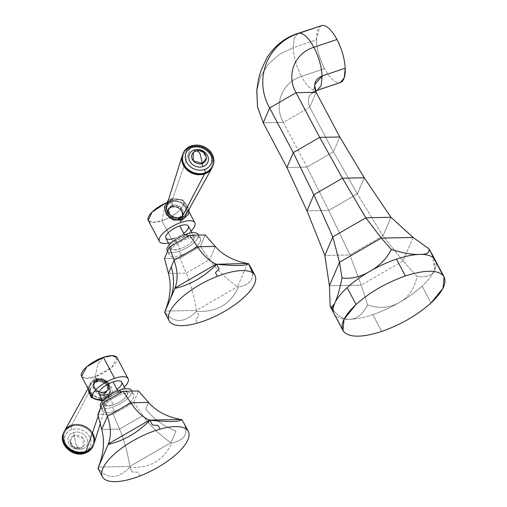 <?xml version="1.0" encoding="UTF-8"?>
<svg xmlns="http://www.w3.org/2000/svg" width="507" height="507" viewBox="0 0 507 507"><rect width="100%" height="100%" fill="white"/><g stroke="black" fill="none" stroke-linecap="round" stroke-linejoin="round"><path stroke-width="0.38" stroke-dasharray="2.54 1.9" d="M434.068 258.488L434.752 269.984C432.306 275.491 426.381 277.64 416.969 276.416L403.052 260.985L382.988 235.875L349.95 254.958L324.854 255.471L349.95 254.958L382.988 235.875L403.052 260.985L416.969 276.416C414.72 288.356 408.87 297.032 399.415 302.451A57.234 20.787 152.1 0 0 409.244 296.259A57.234 20.787 152.1 0 0 419.137 288.73A57.234 20.787 152.1 0 0 422.103 286.113A57.234 20.787 152.1 0 0 424.828 283.495A57.234 20.787 152.1 0 0 431.242 276.042A57.234 20.787 152.1 0 0 434.752 269.984C432.306 275.491 426.381 277.64 416.969 276.416C414.72 288.356 408.87 297.032 399.415 302.451C389.953 307.958 379.363 308.782 367.632 304.916L361.199 285.156L349.95 254.958L361.199 285.156L367.632 304.916C362.816 314.359 356.706 319.163 349.298 319.347A57.234 20.787 152.1 0 1 342.333 318.808A57.234 20.787 152.1 0 1 336.204 316.21A57.234 20.787 152.1 0 1 335.292 315.379A57.234 20.787 152.1 0 1 334.259 314.029A57.234 20.787 152.1 0 1 334.05 313.656A57.234 20.787 152.1 0 0 334.259 314.029A57.234 20.787 152.1 0 0 335.292 315.379L344.202 332.205L335.292 315.379A57.234 20.787 152.1 0 0 336.204 316.21A57.234 20.787 152.1 0 0 342.333 318.808A57.234 20.787 152.1 0 0 349.298 319.347A57.234 20.787 152.1 0 0 357.771 318.491A57.234 20.787 152.1 0 0 369.958 315.519A57.234 20.787 152.1 0 0 372.765 314.613L381.676 331.445L372.765 314.613A57.234 20.787 152.1 0 0 376.847 313.161A57.234 20.787 152.1 0 0 388.958 307.977A57.234 20.787 152.1 0 0 399.415 302.451A57.234 20.787 152.1 0 0 409.244 296.259A57.234 20.787 152.1 0 0 419.137 288.73A57.234 20.787 152.1 0 0 422.103 286.113L431.013 302.945L422.103 286.113A57.234 20.787 152.1 0 0 424.828 283.495A57.234 20.787 152.1 0 0 431.242 276.042A57.234 20.787 152.1 0 0 434.752 269.984A57.234 20.787 152.1 0 0 436.115 264.641A57.234 20.787 152.1 0 0 435.209 260.097A57.234 20.787 152.1 0 0 434.993 259.723M402.85 261.099L361.402 285.042L402.85 261.099M361.047 285.162L329.569 285.802L361.047 285.162M413.059 237.574L403.097 260.871L413.059 237.574M382.988 235.875L390.935 217.3L382.988 235.875L357.365 193.87L382.988 235.875M349.95 254.958L328.732 210.405L357.365 193.87L364.248 177.773L357.365 193.87L328.732 210.405L349.95 254.958M306.982 210.849L328.732 210.405L306.982 167.095L333.416 151.827L357.365 193.87L333.416 151.827L339.772 136.966L333.416 151.827L309.764 107.161L283.337 122.428L306.982 167.095L328.732 210.405L306.982 210.849M321.165 25.584L317.312 30.23L316.305 39.914L293.211 47.696C293.826 57.31 296.57 66.873 301.443 76.405C296.57 66.873 293.826 57.31 293.211 47.696L316.305 39.914C316.919 49.521 319.663 59.091 324.531 68.616L301.443 76.405C306.469 85.563 311.285 90.278 315.899 90.544L338.993 82.761C334.379 82.495 329.556 77.78 324.531 68.616C329.556 77.78 334.379 82.495 338.993 82.761L315.899 90.544C311.285 90.278 306.469 85.563 301.443 76.405C282.069 82.381 273.317 104.613 283.337 122.428L306.982 167.095L286.911 167.506L306.982 167.095L333.416 151.827L309.764 107.161L316.121 92.299L309.764 107.161L283.337 122.428L263.26 122.833L283.337 122.428C273.317 104.613 282.069 82.381 301.443 76.405L324.531 68.616C319.663 59.091 316.919 49.521 316.305 39.914L319.936 26.225M256.815 90.449L260.56 76.544L268.222 64.281L279.332 54.452L293.211 47.696L294.218 38.025L298.053 33.373M338.993 82.761L340.355 82.527M315.899 90.544C308.693 93.725 306.646 99.264 309.764 107.161C306.646 99.264 308.693 93.725 315.899 90.544L317.268 90.316M298.072 33.367L294.218 38.012L293.211 47.696L279.237 54.515L268.083 64.446L260.433 76.83L256.764 90.873M349.298 319.347C342.339 319.461 335.957 314.904 330.158 305.683C335.957 314.904 342.339 319.461 349.298 319.347A57.234 20.787 152.1 0 0 357.771 318.491A57.234 20.787 152.1 0 0 369.958 315.519A57.234 20.787 152.1 0 0 372.765 314.613A57.234 20.787 152.1 0 0 376.847 313.161A57.234 20.787 152.1 0 0 388.958 307.977A57.234 20.787 152.1 0 0 399.415 302.451C389.953 307.958 379.363 308.782 367.632 304.916C362.816 314.359 356.706 319.163 349.298 319.347M133.62 402.4L138.506 390.96L133.62 402.4L113.27 414.156L97.813 414.466L113.27 414.156L133.62 402.4L142.955 415.575L133.62 402.4M148.583 402.406L145.769 408.991A62.995 53.533 23.2 0 0 175.91 431.058L170.954 442.643C159.413 434.752 150.078 425.728 142.955 415.575L119.532 429.099L113.27 414.156L119.532 429.099L142.955 415.575C150.078 425.728 159.413 434.752 170.954 442.643L175.91 431.058A62.995 53.533 -156.8 0 1 145.769 408.991L148.583 402.406M181.76 419.612C189.599 431.825 186.246 439.664 171.696 443.143L170.954 442.643L129.735 466.459C127.777 453.024 124.38 440.57 119.532 429.099L101.742 429.467L119.532 429.099C124.38 440.57 127.777 453.024 129.735 466.459L170.954 442.643L171.696 443.143C163.628 460.451 149.679 468.506 129.849 467.315L129.735 466.459L98.421 467.093L129.735 466.459L129.849 467.315C117.599 479.318 107.002 479.54 98.06 467.961C107.002 479.54 117.599 479.318 129.849 467.315L132.34 472.017L129.849 467.315C149.679 468.506 163.628 460.451 171.696 443.143C184.738 440.158 188.788 433.453 183.851 423.034M114.519 411.234A17.58 6.388 152.1 0 0 133.556 397.526A17.58 6.388 152.1 0 0 121.807 394.192A17.58 6.388 152.1 0 0 102.769 407.901A17.58 6.388 152.1 0 0 114.519 411.234A17.58 6.388 152.1 0 0 133.696 394.49A17.58 6.388 152.1 0 0 121.807 394.192L120.913 392.513L121.807 394.192A17.58 6.388 152.1 0 0 102.629 410.943A17.58 6.388 152.1 0 0 114.519 411.234L112.383 407.197L114.519 411.234M140.059 475.921L138.107 472.232L132.34 472.017L138.107 472.232L140.059 475.921M131.56 390.447A17.58 6.388 -27.9 0 1 112.383 407.197A17.58 6.388 152.1 0 0 131.788 391.1M100.842 407.394A17.58 6.388 152.1 0 0 112.383 407.197A17.58 6.388 -27.9 0 1 100.487 406.899M127.213 394.902A12.776 4.639 -27.9 0 1 113.378 404.865A12.776 4.639 -27.9 0 1 104.835 402.444A12.776 4.639 -27.9 0 1 118.67 392.481A12.776 4.639 -27.9 0 1 127.213 394.902L127.124 394.738A12.776 4.639 152.1 0 0 127.225 392.532A12.776 4.639 152.1 0 0 118.581 392.317L117.801 390.84L118.581 392.317A12.776 4.639 -27.9 0 1 127.225 392.532A12.776 4.639 -27.9 0 1 127.124 394.738L127.213 394.902A12.776 4.639 152.1 0 0 127.314 392.697A12.776 4.639 152.1 0 0 116.268 393.413A12.776 4.639 152.1 0 0 104.835 402.444A12.776 4.639 152.1 0 0 104.734 404.656A12.776 4.639 152.1 0 0 115.78 403.94A12.776 4.639 152.1 0 0 127.213 394.902M116.971 357.663A20.033 7.275 -27.9 0 1 95.12 376.745L97.807 364.267L103.422 357.327L97.807 364.267L95.12 376.745L111.743 367.347L116.978 357.663M96.685 379.705L97.249 380.763C106.312 376.562 113.555 390.244 104.112 393.724L106.261 397.78A20.033 7.275 152.1 0 0 124.323 387.05A20.033 7.275 -27.9 0 1 106.261 397.78A20.033 7.275 -27.9 0 1 101.742 399.003A20.033 7.275 152.1 0 0 106.261 397.78L104.112 393.724C95.772 396.24 88.522 382.557 97.249 380.763L95.12 376.745A20.033 7.275 -27.9 0 1 81.57 376.409L86.26 378.399L95.12 376.745M121.699 382.094A12.776 4.639 -27.9 0 1 107.763 394.262A12.776 4.639 152.1 0 0 117.016 389.363M107.763 394.262L113.289 404.7A12.776 4.639 -27.9 0 1 104.645 404.485A12.776 4.639 -27.9 0 1 104.746 402.279L104.746 402.279A12.776 4.639 152.1 0 0 104.645 404.485A12.776 4.639 152.1 0 0 113.289 404.7L107.763 394.262A12.776 4.639 -27.9 0 1 99.119 394.053M104.803 392.101A7.871 6.686 -156.8 0 1 94.486 387.944A7.871 6.686 -156.8 0 1 97.946 379.141A7.871 6.686 -156.8 0 1 108.264 383.298A7.871 6.686 -156.8 0 1 104.803 392.101L104.112 393.724L95.785 391.081L93.599 383.786L97.249 380.763L97.946 379.141A7.871 6.686 23.2 0 0 94.137 382.525A7.871 6.686 23.2 0 0 96.248 390.181A7.871 6.686 23.2 0 0 104.803 392.101A7.871 6.686 23.2 0 0 108.612 388.711A7.871 6.686 23.2 0 0 106.502 381.055A7.871 6.686 23.2 0 0 97.946 379.141L97.249 380.763L106.153 382.056L108.067 389.978L104.112 393.724L104.803 392.101M98.124 379.477A7.459 6.338 23.2 0 0 94.841 387.823A7.459 6.338 23.2 0 0 104.626 391.765A7.459 6.338 23.2 0 0 107.909 383.419A7.459 6.338 23.2 0 0 98.124 379.477A7.459 6.338 23.2 0 0 94.517 382.684A7.459 6.338 23.2 0 0 96.514 389.946A7.459 6.338 23.2 0 0 104.626 391.765L103.789 393.724A7.459 6.338 -156.8 0 1 95.677 391.905A7.459 6.338 -156.8 0 1 93.675 384.648A7.459 6.338 -156.8 0 1 97.281 381.435A2.573 0.982 71.4 0 1 96.983 381.758A2.573 0.982 71.4 0 1 95.627 380.567A10.039 8.53 -156.8 0 1 108.79 385.865A10.039 8.53 -156.8 0 1 104.379 397.095A10.039 8.53 -156.8 0 1 91.216 391.791A10.039 8.53 -156.8 0 1 95.627 380.567A10.039 8.53 23.2 0 0 91.216 391.791A10.039 8.53 23.2 0 0 104.379 397.095A2.573 0.982 71.4 0 1 103.789 393.724A7.459 6.338 -156.8 0 1 95.677 391.905A7.459 6.338 -156.8 0 1 93.675 384.648A7.459 6.338 -156.8 0 1 97.281 381.435L98.124 379.477L97.281 381.435A7.459 6.338 -156.8 0 1 105.399 383.254A7.459 6.338 -156.8 0 1 107.395 390.517A7.459 6.338 -156.8 0 1 103.789 393.724A2.573 0.982 -108.6 0 0 104.379 397.095A10.039 8.53 23.2 0 0 108.79 385.865A10.039 8.53 23.2 0 0 95.627 380.567A2.573 0.982 -108.6 0 0 96.983 381.758A2.573 0.982 -108.6 0 0 97.281 381.435A7.459 6.338 -156.8 0 1 105.399 383.254A7.459 6.338 -156.8 0 1 107.395 390.517A7.459 6.338 -156.8 0 1 103.789 393.724L104.626 391.765A7.459 6.338 23.2 0 0 108.232 388.552A7.459 6.338 23.2 0 0 106.236 381.296A7.459 6.338 23.2 0 0 98.124 379.477M76.088 444.759L74.073 435.595L69.991 440.97L73.458 446.927L80.638 447.985L80.131 448.315L80.638 447.985C79.384 448.955 77.863 447.884 76.088 444.759C77.863 447.884 79.384 448.955 80.638 447.985A2.573 0.982 71.4 0 1 80.803 447.877A2.573 0.982 71.4 0 1 82.159 449.069A10.045 8.537 -156.8 0 1 68.984 443.758A10.045 8.537 -156.8 0 1 73.401 432.522A2.573 0.982 71.4 0 1 74.073 435.595A7.523 6.395 23.2 0 0 69.991 440.97A7.523 6.395 23.2 0 0 80.638 447.985L83.034 446.547L83.116 438.327L74.073 435.595L76.088 444.759M71.848 429.587A13.613 11.566 23.2 0 0 65.859 444.816A13.613 11.566 23.2 0 0 83.718 452.003A13.613 11.566 23.2 0 0 89.701 436.774A13.613 11.566 23.2 0 0 71.848 429.587A2.573 0.982 71.4 0 1 71.259 426.216A16.186 13.759 23.2 0 0 63.432 433.181A16.186 13.759 -156.8 0 1 71.259 426.216L71.519 425.607A16.186 13.759 23.2 0 0 64.351 431.267A16.186 13.759 -156.8 0 1 71.519 425.607L71.259 426.216A2.573 0.982 -108.6 0 0 71.848 429.587A13.613 11.566 -156.8 0 1 89.701 436.774A13.613 11.566 -156.8 0 1 83.718 452.003A13.613 11.566 -156.8 0 1 65.859 444.816A13.613 11.566 -156.8 0 1 71.848 429.587M73.401 432.522A10.045 8.537 -156.8 0 1 86.577 437.826A10.045 8.537 -156.8 0 1 82.159 449.069A10.045 8.537 -156.8 0 1 68.984 443.758A10.045 8.537 -156.8 0 1 73.401 432.522A10.045 8.537 -156.8 0 1 86.577 437.826A10.045 8.537 -156.8 0 1 82.159 449.069A2.573 0.982 -108.6 0 0 80.803 447.877A2.573 0.982 -108.6 0 0 80.638 447.985A7.523 6.395 23.2 0 0 83.034 446.547A7.523 6.395 23.2 0 0 83.116 438.327A7.523 6.395 23.2 0 0 74.073 435.595A2.573 0.982 -108.6 0 0 73.401 432.522M85.075 453.195A2.573 0.982 71.4 0 1 83.718 452.003A2.573 0.982 -108.6 0 0 85.075 453.195M64.49 431.007A16.129 13.708 -156.8 0 1 71.766 425.132L94.473 381.752A10.856 9.221 23.2 0 0 89.574 385.707A10.856 9.221 23.2 0 0 88.586 389.668M92.724 397.482A10.856 9.221 23.2 0 0 95.886 399.301M102.287 400.036A10.856 9.221 23.2 0 0 103.935 399.63L98.231 416.044L103.935 399.63A10.856 9.221 -156.8 0 1 89.701 393.895A10.856 9.221 -156.8 0 1 94.473 381.752A1.92 0.735 71.4 0 1 94.258 379.002A1.92 0.735 71.4 0 1 95.272 379.895A10.856 9.221 23.2 0 0 90.5 392.031A10.856 9.221 23.2 0 0 104.734 397.767A1.92 0.735 71.4 0 1 104.949 400.517A1.92 0.735 71.4 0 1 103.935 399.63A10.856 9.221 23.2 0 0 109.461 394.212A10.856 9.221 23.2 0 0 105.925 384.097A10.856 9.221 23.2 0 0 94.473 381.752L71.766 425.132A16.129 13.708 -156.8 0 1 88.788 428.611A16.129 13.708 -156.8 0 1 94.042 443.644M104.734 397.767A10.856 9.221 23.2 0 0 109.506 385.624A10.856 9.221 23.2 0 0 95.272 379.895A10.856 9.221 23.2 0 0 90.5 392.031A10.856 9.221 23.2 0 0 104.734 397.767A10.856 9.221 23.2 0 0 109.506 385.624A10.856 9.221 23.2 0 0 95.272 379.895A1.92 0.735 -108.6 0 0 94.258 379.002A1.92 0.735 -108.6 0 0 94.473 381.752A10.856 9.221 -156.8 0 1 108.713 387.487A10.856 9.221 -156.8 0 1 103.935 399.63A1.92 0.735 -108.6 0 0 104.949 400.517A1.92 0.735 -108.6 0 0 104.734 397.767M93.199 445.913A16.186 13.759 23.2 0 0 88.858 430.164A16.186 13.759 23.2 0 0 71.259 426.216A16.186 13.759 -156.8 0 1 88.858 430.164A16.186 13.759 -156.8 0 1 93.199 445.913M93.953 443.923A16.186 13.759 23.2 0 0 88.478 428.998A16.186 13.759 23.2 0 0 71.519 425.607L72.051 426.127A15.229 12.941 23.2 0 0 65.352 443.162A15.229 12.941 23.2 0 0 85.328 451.205L85.499 451.8L85.328 451.205A15.229 12.941 -156.8 0 1 65.352 443.162A15.229 12.941 -156.8 0 1 72.051 426.127L71.766 425.132L72.051 426.127L71.519 425.607A16.186 13.759 -156.8 0 1 88.478 428.998A16.186 13.759 -156.8 0 1 93.953 443.923M85.835 451.693L85.328 451.205A15.229 12.941 23.2 0 0 92.027 434.169A15.229 12.941 23.2 0 0 72.051 426.127A15.229 12.941 -156.8 0 1 92.027 434.169A15.229 12.941 -156.8 0 1 85.328 451.205L85.835 451.693M92.42 432.756A16.129 13.708 23.2 0 0 71.766 425.132M205.215 234.963L200.322 246.402L179.979 258.158L164.522 258.469L179.979 258.158L200.322 246.402L205.215 234.963M167.544 251.402A17.58 6.388 152.1 0 0 179.085 251.199L181.227 255.236A17.58 6.388 152.1 0 0 200.404 238.493A17.58 6.388 152.1 0 0 188.509 238.201L187.622 236.516L188.509 238.201A17.58 6.388 152.1 0 0 169.471 251.909A17.58 6.388 152.1 0 0 181.227 255.236A17.58 6.388 152.1 0 0 200.265 241.528A17.58 6.388 152.1 0 0 188.509 238.201A17.58 6.388 152.1 0 0 169.332 254.945A17.58 6.388 152.1 0 0 181.227 255.236L179.085 251.199A17.58 6.388 -27.9 0 1 167.196 250.902M215.291 246.415L209.657 259.578L200.322 246.402L209.657 259.578L215.291 246.415M247.568 263.475L237.663 286.645C226.116 278.749 216.781 269.73 209.657 259.578L186.24 273.108L179.979 258.158L186.24 273.108L209.657 259.578C216.781 269.73 226.116 278.749 237.663 286.645L247.568 263.475M252.543 272.791C253.437 280.137 248.722 284.921 238.404 287.146L237.663 286.645L196.437 310.461C194.485 297.026 191.088 284.573 186.24 273.108L168.451 273.469L186.24 273.108C191.088 284.573 194.485 297.026 196.437 310.461L237.663 286.645L238.404 287.146C230.336 304.454 216.388 312.508 196.558 311.317L196.437 310.461L165.13 311.095L196.437 310.461L196.558 311.317C184.307 323.327 173.711 323.542 164.769 311.963C173.711 323.542 184.307 323.327 196.558 311.317L199.048 316.019L195.455 319.391L197.407 323.079L195.455 319.391L199.048 316.019L196.558 311.317C216.388 312.508 230.336 304.454 238.404 287.146C251.447 284.161 255.496 277.462 250.559 267.043M198.262 234.456A17.58 6.388 -27.9 0 1 179.085 251.199A17.58 6.388 152.1 0 0 198.497 235.102M188.408 226.097A12.776 4.639 -27.9 0 1 174.471 238.265L179.991 248.703A12.776 4.639 -27.9 0 1 171.353 248.487A12.776 4.639 -27.9 0 1 171.455 246.282L171.543 246.453A12.776 4.639 152.1 0 0 171.442 248.658A12.776 4.639 152.1 0 0 182.488 247.942A12.776 4.639 152.1 0 0 193.921 238.905L193.826 238.74A12.776 4.639 152.1 0 0 193.934 236.535A12.776 4.639 152.1 0 0 185.289 236.319L184.504 234.842L185.289 236.319A12.776 4.639 -27.9 0 1 193.934 236.535A12.776 4.639 -27.9 0 1 193.826 238.74L193.921 238.905A12.776 4.639 152.1 0 0 194.023 236.699A12.776 4.639 152.1 0 0 182.976 237.415A12.776 4.639 152.1 0 0 171.543 246.453A12.776 4.639 -27.9 0 1 185.378 236.49A12.776 4.639 -27.9 0 1 193.921 238.905A12.776 4.639 -27.9 0 1 180.08 248.867A12.776 4.639 -27.9 0 1 171.543 246.453L171.455 246.282A12.776 4.639 152.1 0 0 171.353 248.487A12.776 4.639 152.1 0 0 179.991 248.703L174.471 238.265A12.776 4.639 152.1 0 0 183.724 233.366M161.828 220.748L164.509 208.269L170.13 201.33L165.624 203.111A20.033 7.275 -27.9 0 1 170.13 201.33L172.26 205.354C162.81 208.833 170.06 222.516 179.117 218.314L180.296 220.532L179.117 218.314C187.844 216.521 180.6 202.832 172.26 205.354L170.13 201.33L164.509 208.269L161.828 220.748A20.033 7.275 -27.9 0 1 148.272 220.412L152.968 222.402L161.828 220.748C184.199 213.72 193.015 193.104 170.13 201.33A20.033 7.275 -27.9 0 1 183.68 201.666A20.033 7.275 -27.9 0 1 161.828 220.748L172.963 241.782L161.828 220.748M168.451 243.005A20.033 7.275 152.1 0 0 172.963 241.782A20.033 7.275 -27.9 0 1 168.451 243.005M191.031 231.053A20.033 7.275 -27.9 0 1 172.963 241.782A20.033 7.275 152.1 0 0 191.031 231.053M174.471 238.265A12.776 4.639 -27.9 0 1 165.827 238.056M178.426 219.937A7.871 6.686 23.2 0 0 181.886 211.134A7.871 6.686 23.2 0 0 171.562 206.976A7.871 6.686 23.2 0 0 168.102 215.779A7.871 6.686 23.2 0 0 178.426 219.937L179.117 218.314L182.767 215.291L180.581 207.997L172.26 205.354L171.562 206.976A7.871 6.686 -156.8 0 1 180.118 208.897A7.871 6.686 -156.8 0 1 182.228 216.552A7.871 6.686 -156.8 0 1 178.426 219.937A7.871 6.686 -156.8 0 1 169.87 218.016A7.871 6.686 -156.8 0 1 167.76 210.361A7.871 6.686 -156.8 0 1 171.562 206.976L172.26 205.354L168.299 209.093L170.219 217.015L179.117 218.314L178.426 219.937M171.74 207.312A7.459 6.338 -156.8 0 1 181.525 211.254A7.459 6.338 -156.8 0 1 178.249 219.601A7.459 6.338 -156.8 0 1 168.463 215.659A7.459 6.338 -156.8 0 1 171.74 207.312A7.459 6.338 -156.8 0 1 179.852 209.131A7.459 6.338 -156.8 0 1 181.855 216.388A7.459 6.338 -156.8 0 1 178.249 219.601L179.085 217.636A7.459 6.338 23.2 0 0 182.691 214.429A7.459 6.338 23.2 0 0 180.695 207.173A7.459 6.338 23.2 0 0 172.583 205.354A2.573 0.982 -108.6 0 0 171.993 201.982A10.039 8.53 23.2 0 0 167.576 213.213A10.039 8.53 23.2 0 0 180.739 218.511A10.039 8.53 23.2 0 0 185.156 207.287A10.039 8.53 23.2 0 0 171.993 201.982A10.039 8.53 -156.8 0 1 185.156 207.287A10.039 8.53 -156.8 0 1 180.739 218.511A2.573 0.982 -108.6 0 0 179.383 217.319A2.573 0.982 -108.6 0 0 179.085 217.636A7.459 6.338 23.2 0 0 182.691 214.429A7.459 6.338 23.2 0 0 180.695 207.173A7.459 6.338 23.2 0 0 172.583 205.354L171.74 207.312L172.583 205.354A7.459 6.338 23.2 0 0 168.97 208.561A7.459 6.338 23.2 0 0 170.973 215.817A7.459 6.338 23.2 0 0 179.085 217.636A2.573 0.982 71.4 0 1 179.383 217.319A2.573 0.982 71.4 0 1 180.739 218.511A10.039 8.53 -156.8 0 1 167.576 213.213A10.039 8.53 -156.8 0 1 171.993 201.982A2.573 0.982 71.4 0 1 172.583 205.354A7.459 6.338 23.2 0 0 168.97 208.561A7.459 6.338 23.2 0 0 170.973 215.817A7.459 6.338 23.2 0 0 179.085 217.636L178.249 219.601A7.459 6.338 -156.8 0 1 170.137 217.782A7.459 6.338 -156.8 0 1 168.134 210.525A7.459 6.338 -156.8 0 1 171.74 207.312M193.332 152.531L195.734 151.092A2.573 0.982 71.4 0 1 195.563 151.2A2.573 0.982 71.4 0 1 195.233 151.181A2.573 0.982 -108.6 0 0 195.563 151.2A2.573 0.982 -108.6 0 0 195.734 151.092L202.914 152.151L206.374 158.108A7.523 6.395 -156.8 0 0 195.734 151.092L196.234 150.763M183.173 153.165A16.186 13.759 -156.8 0 1 191 146.2A16.186 13.759 -156.8 0 1 208.599 150.148A16.186 13.759 -156.8 0 1 212.94 165.897A16.186 13.759 23.2 0 0 208.599 150.148A16.186 13.759 23.2 0 0 191 146.2L190.733 146.815A16.186 13.759 -156.8 0 1 208.339 150.756A16.186 13.759 -156.8 0 1 212.68 166.505M181.893 217.319A10.856 9.221 23.2 0 0 186.671 205.183A10.856 9.221 23.2 0 0 172.431 199.447L190.537 147.385A16.129 13.708 -156.8 0 1 208.453 151.663A16.129 13.708 -156.8 0 1 212.021 167.811A16.129 13.708 23.2 0 0 208.453 151.663A16.129 13.708 23.2 0 0 190.537 147.385L172.431 199.447A10.856 9.221 -156.8 0 1 184.567 202.407A10.856 9.221 -156.8 0 1 186.791 213.371M172.431 199.447A1.92 0.735 -108.6 0 0 171.417 198.56A1.92 0.735 -108.6 0 0 171.632 201.311A10.856 9.221 -156.8 0 1 185.873 207.046A10.856 9.221 -156.8 0 1 181.1 219.182A10.856 9.221 -156.8 0 1 166.86 213.453A10.856 9.221 -156.8 0 1 171.632 201.311A10.856 9.221 -156.8 0 1 185.873 207.046A10.856 9.221 -156.8 0 1 181.1 219.182A10.856 9.221 -156.8 0 1 166.86 213.453A10.856 9.221 -156.8 0 1 171.632 201.311A1.92 0.735 71.4 0 1 171.417 198.56A1.92 0.735 71.4 0 1 172.431 199.447A10.856 9.221 -156.8 0 0 166.911 204.866M212.801 166.201A16.186 13.759 23.2 0 0 208.193 150.63A16.186 13.759 23.2 0 0 190.733 146.815A16.186 13.759 23.2 0 0 183.046 153.475A16.186 13.759 -156.8 0 1 190.733 146.815L191 146.2A2.573 0.982 71.4 0 1 191.297 145.883M190.537 147.385A16.129 13.708 23.2 0 0 182.419 155.155A16.129 13.708 -156.8 0 1 190.537 147.385L191.038 147.873A15.229 12.941 -156.8 0 1 211.013 155.915A15.229 12.941 -156.8 0 1 204.315 172.95L204.847 173.47L204.315 172.95A15.229 12.941 23.2 0 0 211.013 155.915A15.229 12.941 23.2 0 0 191.038 147.873L190.537 147.385M182.108 220.076A1.92 0.735 71.4 0 1 181.1 219.182M190.733 146.815L191.038 147.873L190.733 146.815M204.498 173.584L204.315 172.95A15.229 12.941 -156.8 0 1 184.339 164.908A15.229 12.941 -156.8 0 1 191.038 147.873A15.229 12.941 23.2 0 0 184.339 164.908A15.229 12.941 23.2 0 0 204.315 172.95L204.498 173.584M432.243 254.495L434.752 269.984A57.234 20.787 152.1 0 0 436.115 264.641A57.234 20.787 152.1 0 0 435.209 260.097M315.531 91.057L312.084 93.896C312.933 92.844 313.763 89.935 314.568 85.163M133.696 394.49L131.902 391.093M102.629 410.943L100.798 407.489M104.734 404.656L102.68 400.777M127.314 392.697L125.261 388.818M93.599 383.786L94.137 382.525M108.073 389.978L108.612 388.711M69.991 440.97C70.885 446.876 74.263 449.322 80.131 448.315L80.803 447.877C77.058 448.822 73.876 447.744 71.253 444.652L69.991 440.97M89.574 385.707L87.16 390.067M102.42 401.081L104.949 400.517C113.993 395.973 112.674 390.029 111.027 386.087C107.142 379.68 101.552 377.316 94.258 379.002L87.191 387.031M108.232 388.552L107.395 390.517C108.409 381.682 101.083 381.049 96.983 381.758L93.675 384.648L94.517 382.684M100.247 423.751L109.461 394.212M169.332 254.945L167.506 251.491M200.404 238.493L198.605 235.102M194.023 236.699L191.969 232.827M171.442 248.658L169.389 244.78M183.68 201.666L189.174 212.046M182.767 215.291L182.228 216.552M168.299 209.099L167.76 210.361M195.563 151.2C201.064 149.939 204.67 152.239 206.374 158.108M168.394 200.107L171.417 198.56L182.786 199.897L189.206 209.011M168.134 210.525L168.97 208.561C168.692 215.076 172.158 217.991 179.383 217.319L182.691 214.429L181.855 216.388"/><path stroke-width="0.76" d="M444.119 276.923L435.209 260.097A57.234 20.787 152.1 0 0 434.993 259.723A57.234 20.787 152.1 0 0 433.967 258.374L442.877 275.206L433.967 258.374A57.234 20.787 152.1 0 0 432.61 257.214A57.234 20.787 152.1 0 0 426.913 254.945A57.234 20.787 152.1 0 0 419.961 254.406A57.234 20.787 152.1 0 0 411.5 255.262A57.234 20.787 152.1 0 0 400.492 257.867A57.234 20.787 152.1 0 0 396.487 259.14L405.397 275.973L396.487 259.14A57.234 20.787 152.1 0 0 392.412 260.592A57.234 20.787 152.1 0 0 380.301 265.776A57.234 20.787 152.1 0 0 369.837 271.302A57.234 20.787 152.1 0 0 360.008 277.494A57.234 20.787 152.1 0 0 350.122 285.023A57.234 20.787 152.1 0 0 347.149 287.64L356.06 304.473C369.876 292.197 386.321 282.697 405.397 275.973C424.182 269.933 436.673 269.68 442.877 275.206L444.119 276.923L442.998 288.236L431.013 302.945C417.204 315.215 400.758 324.714 381.676 331.445C362.898 337.478 350.4 337.732 344.202 332.205C339.234 325.969 343.182 316.723 356.06 304.473C369.876 292.197 386.321 282.697 405.397 275.973C424.182 269.933 436.673 269.68 442.877 275.206C447.846 281.442 443.891 290.688 431.013 302.945C417.204 315.215 400.758 324.714 381.676 331.445C362.898 337.478 350.4 337.732 344.202 332.205L342.96 330.488L344.082 319.176L356.06 304.473L347.149 287.64A57.234 20.787 152.1 0 0 344.424 290.257A57.234 20.787 152.1 0 0 338.017 297.71A57.234 20.787 152.1 0 0 334.506 303.769A57.234 20.787 152.1 0 0 333.137 309.112A57.234 20.787 152.1 0 0 334.05 313.656L342.96 330.488M330.894 307.698L334.05 313.656A57.234 20.787 152.1 0 1 333.137 309.112A57.234 20.787 152.1 0 1 334.506 303.769L330.944 307.787L330.158 305.683L329.411 285.802L330.158 305.683C331.077 309.764 332.529 309.124 334.506 303.769C337.073 298.496 339.576 289.884 342.016 277.944C351.237 279.173 360.509 276.955 369.837 271.302A57.234 20.787 152.1 0 0 360.008 277.494A57.234 20.787 152.1 0 0 350.122 285.023A57.234 20.787 152.1 0 0 347.149 287.64A57.234 20.787 152.1 0 0 344.424 290.257A57.234 20.787 152.1 0 0 338.017 297.71A57.234 20.787 152.1 0 0 334.506 303.769C337.073 298.496 339.576 289.884 342.016 277.944L339.475 262.277L329.411 285.802L324.854 255.471L329.411 285.802L339.475 262.277L332.801 236.896L324.854 255.471L306.982 210.849L324.854 255.471L332.801 236.896L339.475 262.277L381.321 238.106L365.839 217.814L332.801 236.896L313.865 194.751L306.982 210.849L286.911 167.506L306.982 210.849L313.865 194.751L332.801 236.896L365.839 217.814L381.321 238.106L413.11 237.46L390.935 217.3L365.839 217.814L342.498 178.217L313.865 194.751L293.261 152.645L286.911 167.506L263.26 122.833L286.911 167.506L293.261 152.645L313.865 194.751L342.498 178.217L365.839 217.814L390.935 217.3L413.11 237.46L428.833 248.684L434.068 258.488M390.935 217.3L364.248 177.773L342.498 178.217L319.695 137.378L293.261 152.645L319.695 137.378L342.498 178.217L364.248 177.773L390.935 217.3M256.764 90.873L257.55 107.04L263.26 122.833L269.61 107.978L296.044 92.711L316.121 92.299L339.772 136.966L316.121 92.299L296.044 92.711L319.695 137.378L339.772 136.966L364.248 177.773L339.772 136.966L319.695 137.378L296.044 92.711L269.61 107.978L293.261 152.645L269.61 107.978C253.323 79.035 267.246 43.101 299.441 33.132L322.528 25.35C327.142 25.616 331.965 30.331 336.99 39.495C341.857 49.021 344.602 58.59 345.216 68.204C345.476 77.457 343.397 82.311 338.993 82.761M319.936 26.225L299.441 33.132C304.048 33.399 308.871 38.114 313.896 47.278L336.99 39.495C331.965 30.331 327.142 25.616 322.528 25.35L298.072 33.367C285.39 37.347 275.035 45.427 266.999 57.614L260.991 70.486L259.4 75.854C258.532 78.845 257.664 83.744 256.802 90.55M315.899 90.544L317.268 90.316L321.115 85.664L322.129 75.987L314.606 84.834L316.121 92.299C312.952 84.517 314.955 79.073 322.129 75.987L321.115 85.664L317.268 90.316L340.355 82.527L344.209 77.882L345.216 68.204L322.129 75.987C321.508 66.373 318.764 56.803 313.896 47.278C294.523 53.26 286.024 74.897 296.044 92.711C286.024 74.897 294.523 53.26 313.896 47.278C318.764 56.803 321.508 66.373 322.129 75.987L345.216 68.204C344.602 58.59 341.857 49.021 336.99 39.495L313.896 47.278C308.871 38.114 304.048 33.399 299.441 33.132C267.246 43.101 253.323 79.035 269.61 107.978L263.26 122.833L257.505 106.831L256.815 90.449M412.958 237.46L381.321 238.106L391.353 249.444C403.141 253.17 412.679 254.825 419.961 254.406C427.046 254.527 429.999 252.619 428.833 248.684L413.11 237.46L381.473 238.1L412.958 237.46M381.118 238.22L339.475 262.277L342.016 277.944C351.237 279.173 360.509 276.955 369.837 271.302C379.426 266.029 386.6 258.747 391.353 249.444L381.321 238.106L339.677 262.163L381.118 238.22M329.461 285.695L339.424 262.392L329.461 285.695M138.506 390.96L148.583 402.406L138.506 390.96L123.055 391.277L138.506 390.96M180.866 419.473L181.76 419.612L180.866 419.473C167.018 416.969 156.257 411.278 148.583 402.406L130.793 402.773L123.055 391.277L102.706 403.027L123.055 391.277L130.793 402.773L107.376 416.298L102.706 403.027L97.813 414.466L102.706 403.027L107.376 416.298L101.742 429.467L97.813 414.466L101.742 429.467L107.376 416.298L130.793 402.773L148.583 402.406C156.257 411.278 167.018 416.969 180.866 419.473L149.552 420.107C142.987 417.457 136.738 411.678 130.793 402.773C136.738 411.678 142.987 417.457 149.552 420.107L108.327 443.923C111.356 435.728 111.039 426.526 107.376 416.298C111.039 426.526 111.356 435.728 108.327 443.923L98.421 467.093C103.751 453.512 104.86 440.97 101.742 429.467C104.86 440.97 103.751 453.512 98.421 467.093L108.327 443.923L149.552 420.107L180.866 419.473M140.059 475.921A48.545 17.631 152.1 0 0 187.888 439.784A48.545 17.631 152.1 0 0 160.054 429.15A48.545 17.631 152.1 0 0 102.864 468.443A48.545 17.631 152.1 0 0 140.059 475.921A48.545 17.631 152.1 0 0 188.281 431.4A48.545 17.631 152.1 0 0 160.054 429.15A48.545 17.631 152.1 0 0 116.927 451.851A48.545 17.631 152.1 0 0 102.477 476.827A48.545 17.631 152.1 0 0 140.059 475.921M98.06 467.961L108.124 444.436C123.505 440.944 137.454 432.889 149.971 420.265L149.552 420.107L149.971 420.265C169.534 422.071 180.131 421.856 181.76 419.612L183.851 423.034M102.477 476.827L97.959 468.303L108.124 444.436C123.505 440.944 137.454 432.889 149.971 420.265L152.461 424.961L158.102 425.468L160.054 429.15L158.102 425.468L152.461 424.961L149.971 420.265C169.534 422.071 180.131 421.856 181.76 419.612M131.788 391.1A17.58 6.388 152.1 0 0 119.665 390.156L120.913 392.513L119.665 390.156A17.58 6.388 -27.9 0 1 131.56 390.447L131.902 391.093M100.798 407.489L100.487 406.899A17.58 6.388 -27.9 0 1 119.665 390.156A17.58 6.388 152.1 0 0 100.842 407.394M116.978 357.663L112.288 355.673L103.422 357.327A20.033 7.275 -27.9 0 1 116.971 357.663L128.113 378.697A20.033 7.275 152.1 0 0 114.563 378.361L103.422 357.327L86.792 366.726L81.57 376.409A20.033 7.275 -27.9 0 1 103.422 357.327L114.563 378.361A20.033 7.275 -27.9 0 1 124.323 387.05A20.033 7.275 152.1 0 0 128.113 378.697M95.12 376.745L96.685 379.705M101.742 399.003A20.033 7.275 -27.9 0 1 93.58 392.627A20.033 7.275 -27.9 0 1 114.563 378.361A20.033 7.275 152.1 0 0 92.705 397.444A20.033 7.275 152.1 0 0 101.742 399.003M117.016 389.363A12.776 4.639 152.1 0 0 121.699 382.094A12.776 4.639 152.1 0 0 113.055 381.879A12.776 4.639 152.1 0 0 99.22 391.841A12.776 4.639 152.1 0 0 107.763 394.262M102.68 400.777L99.119 394.053A12.776 4.639 -27.9 0 1 113.055 381.879L117.801 390.84L113.055 381.879A12.776 4.639 -27.9 0 1 121.699 382.094L125.261 388.818M63.692 432.566A16.186 13.759 23.2 0 0 68.033 448.321A16.186 13.759 23.2 0 0 85.632 452.263A16.186 13.759 -156.8 0 1 67.418 447.744A16.186 13.759 -156.8 0 1 64.351 431.267A16.186 13.759 23.2 0 0 63.692 432.566L63.432 433.181A16.186 13.759 23.2 0 0 67.767 448.929A16.186 13.759 23.2 0 0 85.372 452.878A2.573 0.982 71.4 0 1 85.075 453.195A2.573 0.982 -108.6 0 0 85.372 452.878A16.186 13.759 -156.8 0 1 67.767 448.929A16.186 13.759 -156.8 0 1 63.432 433.181C57.988 444.366 73.103 457.929 85.075 453.195C88.909 451.857 91.615 449.424 93.199 445.913A16.186 13.759 -156.8 0 1 85.372 452.878A16.186 13.759 23.2 0 0 93.199 445.913L93.459 445.298A16.186 13.759 23.2 0 0 93.953 443.923A16.186 13.759 -156.8 0 1 85.632 452.263L85.372 452.878L85.632 452.263A16.186 13.759 23.2 0 0 93.459 445.298M88.586 389.668A10.856 9.221 23.2 0 0 92.724 397.482M95.886 399.301A10.856 9.221 23.2 0 0 102.287 400.036M100.247 423.751L94.042 443.644A16.129 13.708 -156.8 0 1 85.835 451.693L98.231 416.044L85.835 451.693A16.129 13.708 -156.8 0 1 67.792 447.301A16.129 13.708 -156.8 0 1 64.49 431.007L87.16 390.067M85.499 451.8L85.632 452.263L85.499 451.8M71.766 425.132A16.129 13.708 23.2 0 0 64.674 443.175A16.129 13.708 23.2 0 0 85.835 451.693A16.129 13.708 23.2 0 0 92.42 432.756M164.769 311.963L165.13 311.095C170.46 297.514 171.569 284.972 168.451 273.469L164.522 258.469L169.414 247.036L164.522 258.469L168.451 273.469L174.078 260.3L169.414 247.036L189.757 235.28L205.215 234.963L189.757 235.28L169.414 247.036L174.078 260.3L171.265 266.885A62.995 53.533 -156.8 0 1 170.079 299.51L175.035 287.925C178.065 279.731 177.742 270.523 174.078 260.3L197.502 246.776L189.757 235.28L197.502 246.776L174.078 260.3C177.742 270.523 178.065 279.731 175.035 287.925L164.769 311.963L175.035 287.925L216.261 264.115C209.695 261.46 203.44 255.68 197.502 246.776L215.291 246.415L205.215 234.963L215.291 246.415L197.502 246.776C203.44 255.68 209.695 261.46 216.261 264.115L175.035 287.925L174.826 288.439C190.214 284.947 204.163 276.892 216.679 264.267L247.568 263.475C233.721 260.972 222.96 255.281 215.291 246.415C222.96 255.281 233.721 260.972 247.568 263.475L216.679 264.267C236.243 266.074 246.839 265.858 248.468 263.615L247.568 263.475L248.468 263.615L252.543 272.791M169.18 320.83L164.667 312.306L174.826 288.439C190.214 284.947 204.163 276.892 216.679 264.267L219.163 268.97L215.456 272.627L217.402 276.309A48.545 17.631 152.1 0 0 169.18 320.83A48.545 17.631 152.1 0 0 197.407 323.079A48.545 17.631 152.1 0 0 240.533 300.378A48.545 17.631 152.1 0 0 254.983 275.402A48.545 17.631 152.1 0 0 217.402 276.309A48.545 17.631 152.1 0 0 169.566 312.445A48.545 17.631 152.1 0 0 197.407 323.079A48.545 17.631 152.1 0 0 254.596 283.787A48.545 17.631 152.1 0 0 217.402 276.309L215.456 272.627L219.163 268.97L216.679 264.267C236.243 266.074 246.839 265.858 248.468 263.615L250.559 267.043M168.451 273.469C171.569 284.972 170.46 297.514 165.13 311.095L170.079 299.51A62.995 53.533 23.2 0 0 171.265 266.885L168.451 273.469M167.506 251.491L167.196 250.902A17.58 6.388 -27.9 0 1 186.373 234.158L187.622 236.516L186.373 234.158A17.58 6.388 152.1 0 0 167.544 251.402M198.497 235.102A17.58 6.388 152.1 0 0 186.373 234.158A17.58 6.388 -27.9 0 1 198.262 234.456L198.605 235.102M165.624 203.111L151.967 212.16L148.278 220.412A20.033 7.275 -27.9 0 1 165.624 203.111M180.296 220.532L181.265 222.37A20.033 7.275 152.1 0 0 159.413 241.446A20.033 7.275 152.1 0 0 168.451 243.005A20.033 7.275 -27.9 0 1 160.288 236.636A20.033 7.275 -27.9 0 1 181.265 222.37A20.033 7.275 -27.9 0 1 191.031 231.053A20.033 7.275 152.1 0 0 194.821 222.7A20.033 7.275 152.1 0 0 181.265 222.37L180.296 220.532M183.724 233.366A12.776 4.639 152.1 0 0 188.408 226.097A12.776 4.639 152.1 0 0 179.763 225.888A12.776 4.639 152.1 0 0 165.928 235.85A12.776 4.639 152.1 0 0 174.471 238.265M169.389 244.78L165.827 238.056A12.776 4.639 -27.9 0 1 179.763 225.888L184.504 234.842L179.763 225.888A12.776 4.639 -27.9 0 1 188.408 226.097L191.969 232.827M200.284 154.318C198.503 151.194 196.989 150.123 195.734 151.092C196.989 150.123 198.503 151.194 200.284 154.318L202.293 163.482L200.284 154.318M196.234 150.763L195.734 151.092A7.523 6.395 -156.8 0 0 193.332 152.531L193.249 160.751L202.293 163.482A2.573 0.982 -108.6 0 0 202.971 166.556A10.045 8.537 23.2 0 0 207.388 155.313A10.045 8.537 23.2 0 0 194.206 150.009A2.573 0.982 -108.6 0 0 195.233 151.181A2.573 0.982 71.4 0 1 194.206 150.009A10.045 8.537 23.2 0 0 189.789 161.245A10.045 8.537 23.2 0 0 202.971 166.556A10.045 8.537 23.2 0 0 207.388 155.313A10.045 8.537 23.2 0 0 194.206 150.009A10.045 8.537 23.2 0 0 189.789 161.245A10.045 8.537 23.2 0 0 202.971 166.556A2.573 0.982 71.4 0 1 202.293 163.482A7.523 6.395 -156.8 0 1 193.249 160.751A7.523 6.395 -156.8 0 1 193.332 152.531L196.234 150.763C202.103 149.755 205.487 152.201 206.374 158.108L202.293 163.482A7.523 6.395 -156.8 0 0 206.374 158.108M212.801 166.201A16.186 13.759 23.2 0 1 204.847 173.47A16.186 13.759 -156.8 0 0 212.68 166.505L212.94 165.897C215.811 158.007 211.235 151.625 208.605 149.692C203.351 145.344 197.584 144.077 191.297 145.883A2.573 0.982 71.4 0 1 192.654 147.074A13.613 11.566 -156.8 0 1 210.513 154.261A13.613 11.566 -156.8 0 1 204.524 169.49A13.613 11.566 -156.8 0 1 186.665 162.303A13.613 11.566 -156.8 0 1 192.654 147.074A2.573 0.982 -108.6 0 0 191.297 145.883A2.573 0.982 -108.6 0 0 191 146.2A16.186 13.759 23.2 0 0 183.173 153.165A16.186 13.759 23.2 0 0 187.508 168.913A16.186 13.759 23.2 0 0 205.113 172.862A2.573 0.982 -108.6 0 0 204.524 169.49A13.613 11.566 23.2 0 0 210.513 154.261A13.613 11.566 23.2 0 0 192.654 147.074A13.613 11.566 23.2 0 0 186.665 162.303A13.613 11.566 23.2 0 0 204.524 169.49A2.573 0.982 71.4 0 1 205.113 172.862A16.186 13.759 23.2 0 0 212.94 165.897A16.186 13.759 -156.8 0 1 205.113 172.862A16.186 13.759 -156.8 0 1 187.508 168.913A16.186 13.759 -156.8 0 1 183.173 153.165L182.907 153.779A16.186 13.759 -156.8 0 1 183.046 153.475A16.186 13.759 23.2 0 0 187.102 169.395A16.186 13.759 23.2 0 0 204.847 173.47L205.113 172.862L204.847 173.47A16.186 13.759 -156.8 0 1 187.248 169.528A16.186 13.759 -156.8 0 1 182.907 153.779M211.882 168.071L186.791 213.371A10.856 9.221 -156.8 0 1 181.893 217.319L204.6 173.945A16.129 13.708 23.2 0 0 211.882 168.071A16.129 13.708 23.2 0 0 212.021 167.811A16.129 13.708 -156.8 0 1 204.6 173.945L181.893 217.319A10.856 9.221 -156.8 0 1 170.441 214.981A10.856 9.221 -156.8 0 1 166.911 204.866L182.33 155.434A16.129 13.708 23.2 0 0 187.577 170.466A16.129 13.708 23.2 0 0 204.6 173.945L204.498 173.584L204.6 173.945A16.129 13.708 -156.8 0 1 187.451 170.352A16.129 13.708 -156.8 0 1 182.419 155.155A16.129 13.708 23.2 0 0 182.33 155.434M181.1 219.182A1.92 0.735 -108.6 0 0 182.108 220.076A1.92 0.735 -108.6 0 0 181.893 217.319A1.92 0.735 71.4 0 1 182.108 220.076L188.515 214.328L189.206 209.011M172.431 199.447A10.856 9.221 23.2 0 0 167.659 211.59A10.856 9.221 23.2 0 0 181.893 217.319M369.837 271.302C379.426 266.029 386.6 258.747 391.353 249.444C403.141 253.17 412.679 254.825 419.961 254.406A57.234 20.787 152.1 0 0 411.5 255.262A57.234 20.787 152.1 0 0 400.492 257.867A57.234 20.787 152.1 0 0 396.487 259.14A57.234 20.787 152.1 0 0 392.412 260.592A57.234 20.787 152.1 0 0 380.301 265.776A57.234 20.787 152.1 0 0 369.837 271.302M434.993 259.723A57.234 20.787 152.1 0 0 433.967 258.374A57.234 20.787 152.1 0 0 432.61 257.214A57.234 20.787 152.1 0 0 426.913 254.945A57.234 20.787 152.1 0 0 419.961 254.406C427.046 254.527 429.999 252.619 428.833 248.684L432.243 254.495M317.268 90.316L315.531 91.057M188.281 431.4L183.762 422.87M81.57 376.409L92.705 397.444M87.191 387.031L91.159 397.399L102.42 401.081M254.983 275.402L250.471 266.872M159.413 241.446L148.272 220.412M189.174 212.046L194.821 222.7M195.563 151.2L193.332 152.531M191.297 145.883C187.463 147.22 184.757 149.647 183.173 153.165M168.394 200.107L164.312 206.856L166.385 214.765L173.451 219.968L182.108 220.076M435.209 260.097L432.053 254.14"/></g></svg>
